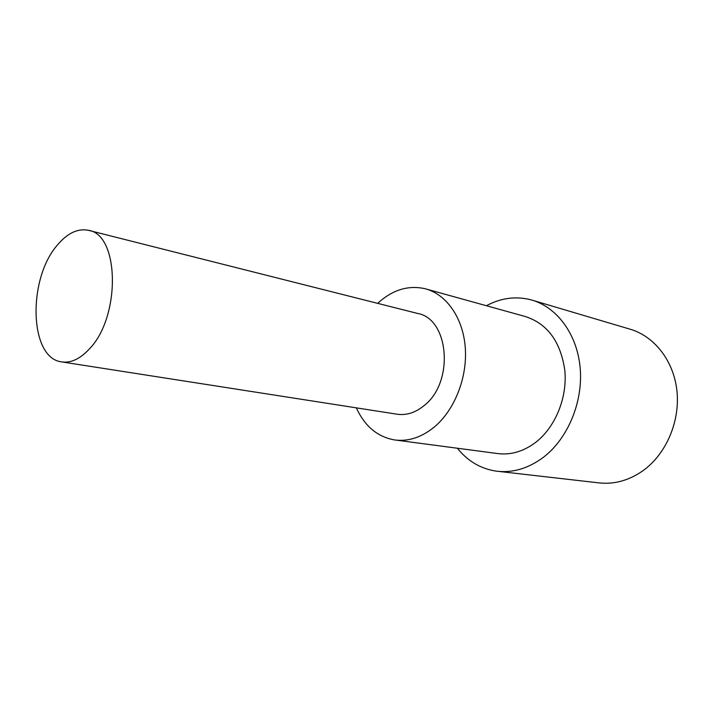 <?xml version="1.0" encoding="UTF-8"?>
<svg xmlns="http://www.w3.org/2000/svg" width="713" height="713" viewBox="0 0 713 713"><rect width="100%" height="100%" fill="white"/><g stroke="black" fill="none" stroke-linecap="round" stroke-linejoin="round"><path stroke-width="1.07" d="M426.454 289.095L525.062 316.456C547.441 323.622 560.703 341.679 564.848 370.644C567.379 397.747 555.356 427.096 535.82 442.256C523.404 451.623 510.472 455.357 497.023 453.477L395.795 440.09M486.391 305.725C500.972 297.909 515.864 295.948 531.069 299.843C556.737 306.795 577.218 334.032 580.177 368.024C583.163 401.998 567.869 438.629 543.377 457.318C528.164 468.61 512.38 473.209 496.025 471.106C480.562 468.717 467.675 461.088 457.345 448.227M498.521 471.391L597.815 482.754C613.536 484.751 628.59 480.74 642.957 470.723C666.094 454.145 680.175 421.535 676.958 391.036C673.758 360.52 653.964 335.698 629.294 328.96L533.208 300.476M89.259 349.076C120.996 316.857 119.472 234.096 88.332 230.29C77.717 228.24 67.423 233.142 57.441 244.996C27.486 278.765 29.197 358.006 61.443 361.856C70.703 363.309 79.972 359.049 89.259 349.076M62.174 361.972L396.784 414.164C406.285 415.634 415.465 412.72 424.315 405.421C454.511 382.008 449.065 318.47 417.399 313.39L88.332 230.29M356.357 407.854C364.619 426.017 377.213 436.695 394.146 439.876C407.916 441.819 421.276 437.559 434.226 427.096C454.618 410.144 467.514 377.525 465.277 347.641C463.076 317.731 446.32 294.13 425.073 288.712C408.21 284.959 392.408 289.843 377.658 303.355"/></g></svg>
